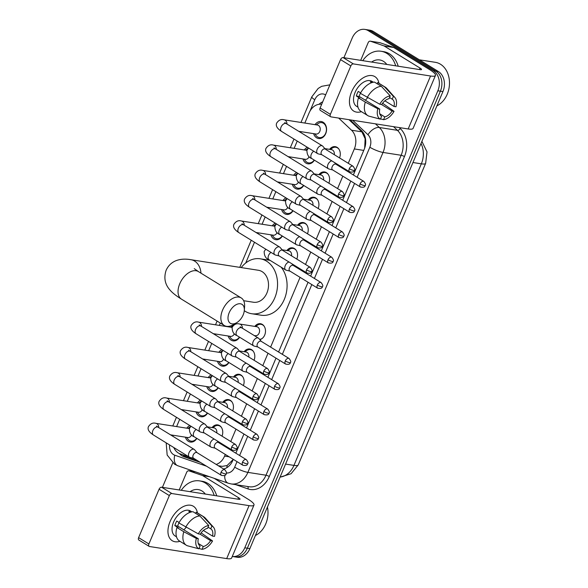 <?xml version="1.0" encoding="UTF-8"?>
<svg xmlns="http://www.w3.org/2000/svg" width="588" height="588" viewBox="0 0 588 588"><rect width="100%" height="100%" fill="white"/><g stroke="black" fill="none" stroke-linecap="round" stroke-linejoin="round"><path stroke-width="0.88" d="M212.077 427.586A8.085 6.24 98.9 0 1 217.722 424.896A8.085 6.24 98.9 0 1 219.559 425.58A8.085 6.24 98.9 0 1 221.999 436.142M222.764 402.295A8.085 6.24 98.9 0 1 228.409 399.597A8.085 6.24 98.9 0 1 230.239 400.281A8.085 6.24 98.9 0 1 232.686 410.85M233.443 377.004A8.085 6.24 98.9 0 1 239.088 374.306A8.085 6.24 98.9 0 1 240.926 374.99A8.085 6.24 98.9 0 1 243.366 385.552M244.13 351.705A8.085 6.24 98.9 0 1 249.775 349.007A8.085 6.24 98.9 0 1 251.613 349.691A8.085 6.24 98.9 0 1 254.053 360.26M254.817 326.413A8.085 6.24 98.9 0 1 260.462 323.716A8.085 6.24 98.9 0 1 262.292 324.4A8.085 6.24 98.9 0 1 265.364 332.734A8.085 6.24 98.9 0 1 259.815 339.629M286.87 250.532A8.085 6.24 98.9 0 1 292.515 247.835A8.085 6.24 98.9 0 1 294.345 248.518A8.085 6.24 98.9 0 1 296.793 259.08M297.557 225.241A8.085 6.24 98.9 0 1 303.202 222.543A8.085 6.24 98.9 0 1 305.032 223.227A8.085 6.24 98.9 0 1 307.473 233.789M308.237 199.942A8.085 6.24 98.9 0 1 313.882 197.245A8.085 6.24 98.9 0 1 315.719 197.928A8.085 6.24 98.9 0 1 318.159 208.497M318.924 174.651A8.085 6.24 98.9 0 1 324.569 171.953A8.085 6.24 98.9 0 1 326.399 172.637A8.085 6.24 98.9 0 1 328.846 183.199M329.611 149.352A8.085 6.24 98.9 0 1 335.256 146.662A8.085 6.24 98.9 0 1 337.086 147.345A8.085 6.24 98.9 0 1 339.533 157.907M196.862 438.398A8.599 6.637 98.9 0 1 190.336 442.051A8.599 6.637 98.9 0 1 188.388 441.323A8.599 6.637 98.9 0 1 185.396 437.171M207.549 413.099A8.599 6.637 98.9 0 1 201.023 416.752A8.599 6.637 98.9 0 1 199.075 416.025A8.599 6.637 98.9 0 1 196.083 411.879M218.236 387.808A8.599 6.637 98.9 0 1 211.709 391.461A8.599 6.637 98.9 0 1 209.754 390.733A8.599 6.637 98.9 0 1 206.77 386.581M228.916 362.517A8.599 6.637 98.9 0 1 222.389 366.162A8.599 6.637 98.9 0 1 220.441 365.435A8.599 6.637 98.9 0 1 217.45 361.289M239.603 337.218A8.599 6.637 98.9 0 1 233.076 340.871A8.599 6.637 98.9 0 1 231.128 340.143A8.599 6.637 98.9 0 1 228.137 335.998M282.343 236.045A8.599 6.637 98.9 0 1 275.816 239.698A8.599 6.637 98.9 0 1 273.861 238.971A8.599 6.637 98.9 0 1 270.877 234.818M293.022 210.754A8.599 6.637 98.9 0 1 286.503 214.399A8.599 6.637 98.9 0 1 284.548 213.672A8.599 6.637 98.9 0 1 281.564 209.526M303.709 185.455A8.599 6.637 98.9 0 1 297.183 189.108A8.599 6.637 98.9 0 1 295.235 188.381A8.599 6.637 98.9 0 1 292.243 184.228M314.396 160.164A8.599 6.637 98.9 0 1 307.869 163.809A8.599 6.637 98.9 0 1 305.914 163.089A8.599 6.637 98.9 0 1 302.93 158.936M315.021 124.656A8.599 6.637 98.9 0 1 321.217 121.525A8.599 6.637 98.9 0 1 323.165 122.253A8.599 6.637 98.9 0 1 326.156 132.359A8.599 6.637 98.9 0 1 318.556 138.518A8.599 6.637 98.9 0 1 316.601 137.79A8.599 6.637 98.9 0 1 313.617 133.645M364.685 148.088L365.141 138.739L361.855 131.837L349 119.695M218.317 465.747L222.235 466.358L227.093 465.534L233.179 459.5M321.665 104.311A15.163 11.701 -81.1 0 0 309.09 112.969L304.827 123.054M348.265 163.288L354.329 148.94A15.163 11.701 -81.1 0 0 351.536 130.22L338.673 118.078M216.171 464.424A15.163 11.701 -81.1 0 0 224.579 456.097L225.292 454.414M227.872 448.291L228.151 447.644M230.739 441.522L235.972 429.122M238.559 422.993L238.831 422.346M241.418 416.223L246.659 403.824M249.246 397.701L249.518 397.054M252.105 390.932L257.346 378.532M259.933 372.41L260.205 371.763M262.792 365.64L268.025 353.234M270.612 347.111L300.078 277.352M302.666 271.23L302.938 270.583M305.525 264.46L310.765 252.061M313.353 245.938L313.625 245.292M316.212 239.169L321.452 226.77M324.039 220.647L324.311 219.993M326.899 213.87L332.132 201.471M334.719 195.348L334.998 194.701M337.578 188.579L342.819 176.179M345.406 170.057L345.678 169.41M173.791 447.534A15.163 11.701 -81.1 0 0 180.259 453.929L189.211 457.023M190.879 457.604L194.716 458.934M173.115 435.245A15.163 11.701 -81.1 0 0 172.857 436.274M301.181 131.69L300.806 132.579M297.219 141.061L294.14 148.352M290.494 156.989L290.119 157.878M286.54 166.353L283.46 173.644M279.807 182.28L279.432 183.169M275.853 191.644L272.773 198.942M269.128 207.579L268.753 208.461M265.166 216.943L262.086 224.234M258.441 232.87L258.066 233.759M254.486 242.234L245.703 263.027M220.338 323.069L219.346 325.407M215.7 334.043L215.326 334.932M211.746 343.414L208.666 350.705M205.014 359.341L204.639 360.224M201.059 368.705L197.98 375.997M194.334 384.633L193.959 385.522M190.372 393.997L187.293 401.288M183.647 409.932L183.272 410.814M179.693 419.295L176.613 426.587M304.341 149.947A8.599 6.637 98.9 0 1 307.362 147.301M293.655 175.246A8.599 6.637 98.9 0 1 296.675 172.593M282.968 200.537A8.599 6.637 98.9 0 1 285.988 197.884M272.288 225.829A8.599 6.637 98.9 0 1 275.309 223.183M229.548 327.009A8.599 6.637 98.9 0 1 230.342 326.009M234.818 323.812A8.599 6.637 98.9 0 1 235.737 323.878A8.599 6.637 98.9 0 1 236.222 323.973M218.861 352.3A8.599 6.637 98.9 0 1 221.882 349.654M208.174 377.599A8.599 6.637 98.9 0 1 211.195 374.946M197.494 402.89A8.599 6.637 98.9 0 1 200.515 400.237M186.808 428.182A8.599 6.637 98.9 0 1 189.828 425.536M247.335 548.207A15.163 11.701 98.9 0 1 234.715 556.858A15.163 11.701 98.9 0 0 247.335 548.207L440.39 91.177L247.335 548.207L249.878 548.604A15.163 11.701 98.9 0 1 237.251 557.255L232.267 556.476A15.163 11.701 98.9 0 0 244.792 547.81L247.335 548.207M343.906 57.712L352.205 38.051A15.163 11.701 98.9 0 1 364.832 29.4A15.163 11.701 98.9 0 1 368.272 30.679L433.363 70.751L435.899 71.155A15.163 11.701 98.9 0 1 440.39 91.177A15.163 11.701 98.9 0 0 435.899 71.155L370.815 31.083L435.899 71.155L438.442 71.552A15.163 11.701 98.9 0 1 442.933 91.574L249.878 548.604M364.832 29.4L367.375 29.797A15.163 11.701 98.9 0 1 370.815 31.083A15.163 11.701 98.9 0 0 367.375 29.797L369.911 30.194A15.163 11.701 98.9 0 1 373.351 31.48L438.442 71.552M322.702 101.849A15.163 11.701 -81.1 0 0 319.019 104.297M433.363 70.751A15.163 11.701 98.9 0 1 437.854 90.78L244.792 547.81M162.42 487.342L172.74 462.91M353.373 174.959L364.215 149.293A15.163 11.701 -81.1 0 0 361.422 130.573L350.081 119.864M223.602 468.996A15.163 11.701 -81.1 0 0 232.774 460.463L233.26 459.316M235.839 453.194L243.939 434.025M246.526 427.902L254.626 408.733M257.213 402.604L265.313 383.435M267.9 377.312L275.993 358.143M278.58 352.021L308.046 282.262M310.633 276.139L318.733 256.963M321.32 250.841L329.42 231.672M332.007 225.549L340.099 206.381M342.686 200.258L350.786 181.082M179.509 453.627A15.163 11.701 -81.1 0 0 183.934 456.729L200.398 462.425M198.604 461.323L186.477 457.126A15.163 11.701 98.9 0 1 182.765 454.796M351.587 91.868A20.212 12.238 -58.4 0 1 367.022 76.065A20.212 12.238 -58.4 0 1 378.922 83.283A20.212 12.238 -58.4 0 0 374.887 76.638A20.212 12.238 -58.4 0 0 351.587 91.868A20.212 12.238 -58.4 0 0 361.436 111.683A20.212 12.238 -58.4 0 1 353.697 111.073A20.212 12.238 -58.4 0 1 351.587 91.868M360.694 60.343L368.176 42.623A2.528 1.948 -81.1 0 1 370.286 41.175L379.811 42.674A2.528 1.948 98.9 0 1 380.069 42.733L393.416 47.356A2.528 1.948 98.9 0 1 393.725 47.503L429.549 69.56A20.212 3.954 -157.1 0 1 435.465 75.433A20.212 3.954 -157.1 0 1 430.548 76.006L353.373 63.908A2.528 1.529 121.6 0 0 350.823 65.944L340.54 59.616A2.528 1.529 -58.4 0 1 343.098 57.587L420.273 69.678A5.057 0.985 22.9 0 0 421.5 69.531A5.057 0.985 22.9 0 0 420.023 68.068L384.199 46.011A2.528 1.948 -81.1 0 0 383.89 45.864L370.543 41.241A2.528 1.948 -81.1 0 0 370.286 41.175M435.465 75.433L413.092 128.397A20.212 3.954 -157.1 0 1 408.175 128.963L331 116.872A2.528 1.529 121.6 0 1 330.64 116.74A2.528 1.529 121.6 0 1 330.375 114.344L350.823 65.944M330.64 116.74L320.364 110.419A2.528 1.529 -58.4 0 1 320.1 108.016L340.54 59.616M379.76 104.223L381.715 104.532A10.106 6.115 -58.4 0 1 389.05 98.688L390.234 95.881A13.142 7.953 -58.4 0 0 379.76 104.223L360.378 93.323A16.677 10.092 -58.4 0 1 374.475 82.092L381.325 86.304L390.234 95.881M389.535 97.527L392.225 99.181A10.106 6.115 -58.4 0 1 394.019 106.457L384.875 100.827M360.591 92.867A10.106 6.115 121.6 0 0 359.996 94.124A10.106 6.115 121.6 0 0 359.231 96.439L379.789 109.096A10.106 6.115 -58.4 0 0 381.575 116.365L380.392 119.173L368.742 116.093A16.677 10.092 -58.4 0 1 367.882 115.652A16.677 10.092 -58.4 0 1 365.302 102.106L377.834 108.787L379.789 109.096M367.882 115.652L361.032 111.433A16.677 10.092 -58.4 0 1 358.452 97.887L359.738 98.093L356.313 95.984A14.656 8.871 -58.4 0 1 357.136 93.676A14.656 8.871 -58.4 0 1 358.239 91.419L360.62 92.882M357.989 107.185L356.607 106.34A14.656 8.871 -58.4 0 1 355.079 92.412A14.656 8.871 -58.4 0 1 371.976 81.372L373.351 82.224M392.225 99.181L393.409 96.373L384.501 86.803L377.65 82.585L377.165 83.746M377.65 82.585A16.677 10.092 -58.4 0 1 378.518 83.026L385.368 87.245A16.677 10.092 -58.4 0 1 386.757 88.413L394.886 97.505A13.142 7.953 -58.4 0 1 395.967 106.766L394.019 106.457M384.501 86.803A16.677 10.092 -58.4 0 1 385.368 87.245M381.48 104.495L392.086 111.022L394.041 111.33L382.597 103.245M358.452 97.887L365.302 102.106M393.409 96.373A13.142 7.953 -58.4 0 1 394.886 97.505M394.041 111.33A13.142 7.953 -58.4 0 1 383.567 119.673L384.758 116.865L379.752 113.785M380.524 118.872L383.567 119.673M380.392 119.173A13.142 7.953 -58.4 0 1 377.834 108.787M392.086 111.022A10.106 6.115 -58.4 0 1 384.758 116.865M373.248 82.246A14.656 8.871 -58.4 0 0 370.271 81.828L371.645 82.68M367.228 97.542A16.677 10.092 -58.4 0 1 381.325 86.304M367.588 97.733A10.106 6.115 -58.4 0 1 365.288 100.173M356.313 95.984L359.231 96.439M419.376 59.814L435.318 62.313A22.741 17.552 98.9 0 1 440.478 64.232A22.741 17.552 98.9 0 1 449.386 85.466A22.741 17.552 98.9 0 1 436.899 105.862M362.752 60.667A25.269 19.5 98.9 0 1 381.09 51.259A25.269 19.5 98.9 0 1 386.816 53.39A25.269 19.5 98.9 0 1 395.665 65.819M381.09 51.259L383.626 51.656A25.269 19.5 98.9 0 1 389.359 53.787A25.269 19.5 98.9 0 1 398.208 66.216M371.631 62.056A16.479 12.716 98.9 0 1 383.464 61.336A16.479 12.716 98.9 0 1 386.786 64.43M229.18 312.728A11.121 6.733 121.6 0 0 229.195 322.239A11.121 6.733 121.6 0 0 236.744 322.658A11.121 6.733 121.6 0 0 243.16 314.918A11.121 6.733 121.6 0 0 244.314 310.354A11.121 6.733 121.6 0 0 238.713 303.79A11.121 6.733 121.6 0 0 229.18 312.728M236.744 322.658L233.576 324.561A16.17 9.79 -58.4 0 1 224.263 325.487A16.17 9.79 -58.4 0 1 222.58 310.119A16.17 9.79 -58.4 0 1 241.227 297.94A16.17 9.79 -58.4 0 1 244.593 306.671L244.314 310.354M243.653 300.703L253.443 302.239A16.17 12.48 -81.1 0 0 267.731 290.656A16.17 12.48 -81.1 0 0 262.116 271.649A16.17 12.48 -81.1 0 0 258.448 270.282L190.931 259.705C185.345 258.705 180.369 259.036 176.003 260.69C171.527 262.483 168.242 265.666 166.147 270.245C163.648 277.756 164.912 284.335 169.947 289.972C172.321 292.795 176.15 295.845 181.442 299.123L224.263 325.487M241.212 267.584A27.798 21.447 98.9 0 1 260.249 258.801A27.798 21.447 98.9 0 1 266.555 261.153A27.798 21.447 98.9 0 1 276.206 293.816A27.798 21.447 98.9 0 1 251.642 313.72A27.798 21.447 98.9 0 1 245.336 311.375A27.798 21.447 98.9 0 1 244.285 310.677M260.249 258.801L269.774 260.293A27.798 21.447 98.9 0 1 270.024 260.337M281.182 267.202A27.798 21.447 98.9 0 1 284.379 299.204A27.798 21.447 98.9 0 1 261.168 315.212L251.642 313.72M314.83 133.836L316.079 135.527A7.578 5.851 -81.1 0 0 317.63 136.967A7.578 5.851 -81.1 0 0 319.35 137.607A7.578 5.851 -81.1 0 0 326.046 132.182A7.578 5.851 -81.1 0 0 323.415 123.274A7.578 5.851 -81.1 0 0 321.695 122.627A7.578 5.851 -81.1 0 0 317.946 123.62L316.241 124.847M298.741 131.315L316.006 134.02A4.55 3.513 -81.1 0 0 320.026 130.756A4.55 3.513 -81.1 0 0 318.446 125.413A4.55 3.513 -81.1 0 0 317.41 125.031L284.129 119.812A4.55 3.513 -81.1 0 1 285.158 120.202A4.55 3.513 -81.1 0 1 286.966 124.061M325.34 149.176L322.819 146.236A4.55 2.756 121.6 0 0 322.415 145.89A4.55 2.756 121.6 0 0 321.768 145.648A4.55 2.756 121.6 0 0 317.175 149.315A4.55 2.756 121.6 0 0 317.645 153.637A4.55 2.756 121.6 0 0 318.137 153.835A4.55 2.756 121.6 0 0 318.299 153.872M349.279 168.712A3.285 1.992 121.6 0 1 353.065 166.242L325.179 149.073A3.285 1.992 121.6 0 0 324.708 148.904A3.285 1.992 121.6 0 0 321.393 151.542A3.285 1.992 121.6 0 0 321.739 154.666L349.625 171.836C352.616 172.424 354.196 171.917 354.373 170.314A3.285 0.639 22.9 0 1 353.572 170.41A3.285 0.639 -157.1 0 1 349.279 168.712A3.285 1.992 121.6 0 0 349.625 171.836M308.068 148.419A7.578 5.851 -81.1 0 0 307.267 148.911L305.554 150.138M304.15 159.127L305.4 160.818A7.578 5.851 -81.1 0 0 306.943 162.266A7.578 5.851 -81.1 0 0 308.663 162.905A7.578 5.851 -81.1 0 0 314.19 160.039M306.885 150.352A4.55 3.513 -81.1 0 0 306.73 150.322L273.442 145.111A4.55 3.513 -81.1 0 1 274.478 145.493A4.55 3.513 -81.1 0 1 276.279 149.352M314.661 174.467L312.132 171.527A4.55 2.756 121.6 0 0 311.736 171.181A4.55 2.756 121.6 0 0 311.081 170.946A4.55 2.756 121.6 0 0 306.488 174.607A4.55 2.756 121.6 0 0 306.965 178.928A4.55 2.756 121.6 0 0 307.45 179.134A4.55 2.756 121.6 0 0 307.612 179.164M338.592 194.011A3.285 1.992 121.6 0 1 342.378 191.534L314.499 174.364A3.285 1.992 121.6 0 0 314.029 174.195A3.285 1.992 121.6 0 0 310.707 176.841A3.285 1.992 121.6 0 0 311.052 179.957L338.938 197.127C341.929 197.722 343.51 197.215 343.686 195.613A3.285 0.639 22.9 0 1 342.885 195.701A3.285 0.639 -157.1 0 1 338.592 194.011A3.285 1.992 121.6 0 0 338.938 197.127M288.061 156.606L305.319 159.311A4.55 3.513 -81.1 0 0 309.134 156.651M297.381 173.717A7.578 5.851 -81.1 0 0 296.58 174.202L294.875 175.437M293.463 184.419L294.713 186.117A7.578 5.851 -81.1 0 0 296.256 187.557A7.578 5.851 -81.1 0 0 297.976 188.197A7.578 5.851 -81.1 0 0 303.504 185.33M296.198 175.643A4.55 3.513 -81.1 0 0 296.043 175.621L262.762 170.402A4.55 3.513 -81.1 0 1 263.791 170.785A4.55 3.513 -81.1 0 1 265.592 174.651M303.974 199.758L301.453 196.818A4.55 2.756 121.6 0 0 301.049 196.473A4.55 2.756 121.6 0 0 300.402 196.238A4.55 2.756 121.6 0 0 295.808 199.898A4.55 2.756 121.6 0 0 296.279 204.22A4.55 2.756 121.6 0 0 296.771 204.426A4.55 2.756 121.6 0 0 296.925 204.455M327.913 219.302A3.285 1.992 121.6 0 1 331.698 216.825L303.812 199.663A3.285 1.992 121.6 0 0 303.342 199.486A3.285 1.992 121.6 0 0 300.027 202.132A3.285 1.992 121.6 0 0 300.365 205.256L328.251 222.426C331.242 223.014 332.83 222.507 332.999 220.904A3.285 0.639 22.9 0 1 332.198 221A3.285 0.639 -157.1 0 1 327.913 219.302A3.285 1.992 121.6 0 0 328.251 222.426M277.374 181.898L294.632 184.603A4.55 3.513 -81.1 0 0 298.447 181.949M286.701 199.009A7.578 5.851 -81.1 0 0 285.893 199.501L284.188 200.729M282.777 209.718L284.026 211.408A7.578 5.851 -81.1 0 0 285.577 212.849A7.578 5.851 -81.1 0 0 287.289 213.488A7.578 5.851 -81.1 0 0 292.824 210.622M285.518 200.942A4.55 3.513 -81.1 0 0 285.356 200.912L252.076 195.694A4.55 3.513 -81.1 0 1 253.105 196.083A4.55 3.513 -81.1 0 1 254.905 199.942M293.287 225.057L290.766 222.117A4.55 2.756 121.6 0 0 290.362 221.772A4.55 2.756 121.6 0 0 289.715 221.536A4.55 2.756 121.6 0 0 285.121 225.197A4.55 2.756 121.6 0 0 285.592 229.518A4.55 2.756 121.6 0 0 286.084 229.717A4.55 2.756 121.6 0 0 286.246 229.754M317.226 244.593A3.285 1.992 121.6 0 1 321.011 242.124L293.125 224.954A3.285 1.992 121.6 0 0 292.655 224.785A3.285 1.992 121.6 0 0 289.34 227.431A3.285 1.992 121.6 0 0 289.686 230.547L317.564 247.717C320.563 248.305 322.143 247.805 322.312 246.196A3.285 0.639 22.9 0 1 321.518 246.291A3.285 0.639 -157.1 0 1 317.226 244.593A3.285 1.992 121.6 0 0 317.564 247.717M266.687 207.196L283.953 209.901A4.55 3.513 -81.1 0 0 287.767 207.241M276.015 224.3A7.578 5.851 -81.1 0 0 275.206 224.792L273.501 226.02M272.097 235.009L273.346 236.699A7.578 5.851 -81.1 0 0 274.89 238.147A7.578 5.851 -81.1 0 0 276.61 238.787A7.578 5.851 -81.1 0 0 282.137 235.92M274.831 226.233A4.55 3.513 -81.1 0 0 274.677 226.204L241.389 220.992A4.55 3.513 -81.1 0 1 242.425 221.375A4.55 3.513 -81.1 0 1 244.226 225.233M282.608 250.348L280.079 247.408A4.55 2.756 121.6 0 0 279.675 247.063A4.55 2.756 121.6 0 0 279.028 246.828A4.55 2.756 121.6 0 0 274.434 250.488A4.55 2.756 121.6 0 0 274.912 254.81A4.55 2.756 121.6 0 0 275.397 255.016A4.55 2.756 121.6 0 0 275.559 255.045M306.539 269.892A3.285 1.992 121.6 0 1 310.324 267.415L282.438 250.245A3.285 1.992 121.6 0 0 281.975 250.076A3.285 1.992 121.6 0 0 278.653 252.722A3.285 1.992 121.6 0 0 278.999 255.846L306.885 273.008C309.876 273.604 311.456 273.097 311.633 271.494A3.285 0.639 22.9 0 1 310.832 271.582A3.285 0.639 -157.1 0 1 306.539 269.892A3.285 1.992 121.6 0 0 306.885 273.008M256.008 232.488L273.266 235.193A4.55 3.513 -81.1 0 0 277.08 232.532M233.274 325.48A7.578 5.851 -81.1 0 0 232.473 325.972L230.768 327.2M229.357 336.189L230.606 337.88A7.578 5.851 -81.1 0 0 232.15 339.32A7.578 5.851 -81.1 0 0 233.87 339.96A7.578 5.851 -81.1 0 0 239.397 337.093M232.091 327.413A4.55 3.513 -81.1 0 0 231.937 327.384L198.656 322.165A4.55 3.513 -81.1 0 1 199.685 322.547A4.55 3.513 -81.1 0 1 201.486 326.413M239.867 351.521L237.339 348.581A4.55 2.756 121.6 0 0 236.942 348.243A4.55 2.756 121.6 0 0 236.288 348A4.55 2.756 121.6 0 0 231.694 351.668A4.55 2.756 121.6 0 0 232.172 355.983A4.55 2.756 121.6 0 0 232.657 356.188A4.55 2.756 121.6 0 0 232.819 356.225M263.799 371.065A3.285 1.992 121.6 0 1 267.591 368.595L239.706 351.426A3.285 1.992 121.6 0 0 239.235 351.256A3.285 1.992 121.6 0 0 235.92 353.895A3.285 1.992 121.6 0 0 236.258 357.019L264.144 374.189C267.136 374.776 268.723 374.269 268.892 372.667A3.285 0.639 22.9 0 1 268.091 372.763A3.285 0.639 -157.1 0 1 263.799 371.065A3.285 1.992 121.6 0 0 264.144 374.189M213.268 333.661L230.525 336.365A4.55 3.513 -81.1 0 0 234.34 333.712M222.587 350.771A7.578 5.851 -81.1 0 0 221.786 351.264L220.081 352.491M218.67 361.48L219.919 363.171A7.578 5.851 -81.1 0 0 221.463 364.619A7.578 5.851 -81.1 0 0 223.183 365.258A7.578 5.851 -81.1 0 0 228.717 362.392M221.404 352.704A4.55 3.513 -81.1 0 0 221.25 352.675L187.969 347.464A4.55 3.513 -81.1 0 1 188.998 347.846A4.55 3.513 -81.1 0 1 190.799 351.705M229.18 376.82L226.659 373.88A4.55 2.756 121.6 0 0 226.255 373.534A4.55 2.756 121.6 0 0 225.608 373.299A4.55 2.756 121.6 0 0 221.014 376.959A4.55 2.756 121.6 0 0 221.485 381.281A4.55 2.756 121.6 0 0 221.977 381.487A4.55 2.756 121.6 0 0 222.132 381.516M253.119 396.363A3.285 1.992 121.6 0 1 256.905 393.886L229.019 376.717A3.285 1.992 121.6 0 0 228.548 376.548A3.285 1.992 121.6 0 0 225.233 379.194A3.285 1.992 121.6 0 0 225.571 382.31L253.457 399.48C256.456 400.075 258.036 399.568 258.206 397.958A3.285 0.639 22.9 0 1 257.412 398.054A3.285 0.639 -157.1 0 1 253.119 396.363A3.285 1.992 121.6 0 0 253.457 399.48M202.581 358.959L219.846 361.664A4.55 3.513 -81.1 0 0 223.653 359.003M211.908 376.07A7.578 5.851 -81.1 0 0 211.099 376.555L209.394 377.783M207.99 386.772L209.232 388.462A7.578 5.851 -81.1 0 0 210.783 389.91A7.578 5.851 -81.1 0 0 212.503 390.55A7.578 5.851 -81.1 0 0 218.03 387.683M210.724 377.996A4.55 3.513 -81.1 0 0 210.57 377.966L177.282 372.755A4.55 3.513 -81.1 0 1 178.318 373.137A4.55 3.513 -81.1 0 1 180.119 376.996M218.493 402.111L215.972 399.171A4.55 2.756 121.6 0 0 215.568 398.826A4.55 2.756 121.6 0 0 214.921 398.59A4.55 2.756 121.6 0 0 210.328 402.251A4.55 2.756 121.6 0 0 210.798 406.573A4.55 2.756 121.6 0 0 211.29 406.778A4.55 2.756 121.6 0 0 211.452 406.808M242.432 421.655A3.285 1.992 121.6 0 1 246.218 419.178L218.332 402.016A3.285 1.992 121.6 0 0 217.869 401.839A3.285 1.992 121.6 0 0 214.546 404.485A3.285 1.992 121.6 0 0 214.892 407.609L242.778 424.779C245.769 425.367 247.35 424.859 247.526 423.257A3.285 0.639 22.9 0 1 246.725 423.345A3.285 0.639 -157.1 0 1 242.432 421.655A3.285 1.992 121.6 0 0 242.778 424.779M191.894 384.251L209.159 386.955A4.55 3.513 -81.1 0 0 212.974 384.302M201.221 401.361A7.578 5.851 -81.1 0 0 200.42 401.854L198.707 403.081M197.303 412.07L198.553 413.761A7.578 5.851 -81.1 0 0 200.096 415.201A7.578 5.851 -81.1 0 0 201.816 415.841A7.578 5.851 -81.1 0 0 207.344 412.974M200.038 403.295A4.55 3.513 -81.1 0 0 199.883 403.265L166.602 398.047A4.55 3.513 -81.1 0 1 167.631 398.436A4.55 3.513 -81.1 0 1 169.432 402.295M207.814 427.41L205.286 424.47A4.55 2.756 121.6 0 0 204.889 424.124A4.55 2.756 121.6 0 0 204.234 423.889A4.55 2.756 121.6 0 0 199.641 427.55A4.55 2.756 121.6 0 0 200.118 431.871A4.55 2.756 121.6 0 0 200.604 432.07A4.55 2.756 121.6 0 0 200.765 432.106M231.745 446.946A3.285 1.992 121.6 0 1 235.538 444.477L207.652 427.307A3.285 1.992 121.6 0 0 207.182 427.138A3.285 1.992 121.6 0 0 203.86 429.784A3.285 1.992 121.6 0 0 204.205 432.9L232.091 450.07C235.082 450.658 236.663 450.158 236.839 448.548A3.285 0.639 22.9 0 1 236.038 448.644A3.285 0.639 -157.1 0 1 231.745 446.946A3.285 1.992 121.6 0 0 232.091 450.07M181.214 409.549L198.472 412.254A4.55 3.513 -81.1 0 0 202.287 409.593M190.534 426.653A7.578 5.851 -81.1 0 0 189.733 427.145L188.028 428.373M186.617 437.362L187.866 439.052A7.578 5.851 -81.1 0 0 189.409 440.5A7.578 5.851 -81.1 0 0 191.129 441.14A7.578 5.851 -81.1 0 0 196.664 438.273M189.351 428.586A4.55 3.513 -81.1 0 0 189.196 428.556L155.916 423.345A4.55 3.513 -81.1 0 1 156.945 423.728A4.55 3.513 -81.1 0 1 158.745 427.586M197.127 452.701L194.606 449.761A4.55 2.756 121.6 0 0 194.202 449.416A4.55 2.756 121.6 0 0 193.555 449.181A4.55 2.756 121.6 0 0 188.961 452.841A4.55 2.756 121.6 0 0 189.432 457.163A4.55 2.756 121.6 0 0 189.924 457.368A4.55 2.756 121.6 0 0 190.078 457.398M221.066 472.245A3.285 1.992 121.6 0 1 224.851 469.768L196.965 452.598A3.285 1.992 121.6 0 0 196.495 452.429A3.285 1.992 121.6 0 0 193.18 455.075A3.285 1.992 121.6 0 0 193.518 458.199L221.404 475.361C224.395 475.957 225.983 475.449 226.152 473.847A3.285 0.639 22.9 0 1 225.358 473.935A3.285 0.639 -157.1 0 1 221.066 472.245A3.285 1.992 121.6 0 0 221.404 475.361M170.527 434.841L187.792 437.545A4.55 3.513 -81.1 0 0 191.6 434.885M338.901 149.117A7.578 5.851 -81.1 0 0 337.527 147.897A7.578 5.851 -81.1 0 0 335.807 147.257A7.578 5.851 -81.1 0 0 332.066 148.242L330.36 149.47M334.293 154.681A4.55 3.513 -81.1 0 0 332.558 150.043A4.55 3.513 -81.1 0 0 331.529 149.653L324.863 148.61M331.772 160.847A4.55 2.756 121.6 0 0 327.964 164.486A4.55 2.756 121.6 0 0 328.442 168.807A4.55 2.756 121.6 0 0 328.927 169.013A4.55 2.756 121.6 0 0 329.089 169.043M360.069 183.89A3.285 1.992 121.6 0 1 363.854 181.413L335.969 164.25A3.285 1.992 121.6 0 0 335.505 164.074A3.285 1.992 121.6 0 0 332.183 166.72A3.285 1.992 121.6 0 0 332.529 169.844L360.415 187.006C363.406 187.601 364.986 187.094 365.163 185.492A3.285 0.639 22.9 0 1 364.362 185.58A3.285 0.639 -157.1 0 1 360.069 183.89A3.285 1.992 121.6 0 0 360.415 187.006M328.222 174.416A7.578 5.851 -81.1 0 0 326.847 173.195A7.578 5.851 -81.1 0 0 325.127 172.549A7.578 5.851 -81.1 0 0 321.379 173.534L319.674 174.768M323.606 179.979A4.55 3.513 -81.1 0 0 321.879 175.334A4.55 3.513 -81.1 0 0 320.842 174.952L314.176 173.908M321.092 186.139A4.55 2.756 121.6 0 0 317.277 189.784A4.55 2.756 121.6 0 0 317.755 194.106A4.55 2.756 121.6 0 0 318.24 194.305A4.55 2.756 121.6 0 0 318.402 194.341M349.382 209.181A3.285 1.992 121.6 0 1 353.175 206.711L325.289 189.542A3.285 1.992 121.6 0 0 324.819 189.373A3.285 1.992 121.6 0 0 321.504 192.011A3.285 1.992 121.6 0 0 321.842 195.135L349.728 212.305C352.719 212.893 354.307 212.386 354.476 210.783A3.285 0.639 22.9 0 1 353.675 210.879A3.285 0.639 -157.1 0 1 349.382 209.181A3.285 1.992 121.6 0 0 349.728 212.305M317.535 199.707A7.578 5.851 -81.1 0 0 316.16 198.487A7.578 5.851 -81.1 0 0 314.44 197.847A7.578 5.851 -81.1 0 0 310.692 198.832L308.987 200.06M312.926 205.271A4.55 3.513 -81.1 0 0 311.192 200.626A4.55 3.513 -81.1 0 0 310.163 200.243L303.489 199.2M310.405 211.437A4.55 2.756 121.6 0 0 306.598 215.076A4.55 2.756 121.6 0 0 307.068 219.398A4.55 2.756 121.6 0 0 307.561 219.603A4.55 2.756 121.6 0 0 307.715 219.633M338.703 234.48A3.285 1.992 121.6 0 1 342.488 232.003L314.602 214.833A3.285 1.992 121.6 0 0 314.132 214.664A3.285 1.992 121.6 0 0 310.817 217.31A3.285 1.992 121.6 0 0 311.155 220.426L339.041 237.596C342.04 238.191 343.62 237.684 343.789 236.082A3.285 0.639 22.9 0 1 342.995 236.17A3.285 0.639 -157.1 0 1 338.703 234.48A3.285 1.992 121.6 0 0 339.041 237.596M306.848 225.006A7.578 5.851 -81.1 0 0 305.473 223.778A7.578 5.851 -81.1 0 0 303.753 223.139A7.578 5.851 -81.1 0 0 300.012 224.124L298.307 225.351M302.239 230.562A4.55 3.513 -81.1 0 0 300.505 225.924A4.55 3.513 -81.1 0 0 299.476 225.535L292.809 224.491M299.718 236.729A4.55 2.756 121.6 0 0 295.911 240.367A4.55 2.756 121.6 0 0 296.389 244.689A4.55 2.756 121.6 0 0 296.874 244.895A4.55 2.756 121.6 0 0 297.036 244.924M328.016 259.771A3.285 1.992 121.6 0 1 331.801 257.294L303.915 240.132A3.285 1.992 121.6 0 0 303.452 239.955A3.285 1.992 121.6 0 0 300.13 242.601A3.285 1.992 121.6 0 0 300.475 245.725L328.361 262.895C331.353 263.483 332.933 262.976 333.109 261.373A3.285 0.639 22.9 0 1 332.308 261.469A3.285 0.639 -157.1 0 1 328.016 259.771A3.285 1.992 121.6 0 0 328.361 262.895M296.168 250.297A7.578 5.851 -81.1 0 0 294.794 249.077A7.578 5.851 -81.1 0 0 293.074 248.43A7.578 5.851 -81.1 0 0 289.325 249.422L287.62 250.65M291.552 255.861A4.55 3.513 -81.1 0 0 289.825 251.216A4.55 3.513 -81.1 0 0 288.789 250.833L282.122 249.79M289.039 262.02A4.55 2.756 121.6 0 0 285.224 265.666A4.55 2.756 121.6 0 0 285.702 269.988A4.55 2.756 121.6 0 0 286.187 270.186A4.55 2.756 121.6 0 0 286.349 270.223M317.329 285.062A3.285 1.992 121.6 0 1 321.121 282.593L293.236 265.423A3.285 1.992 121.6 0 0 292.765 265.254A3.285 1.992 121.6 0 0 289.443 267.9A3.285 1.992 121.6 0 0 289.788 271.017L317.674 288.186C320.666 288.774 322.253 288.274 322.422 286.665A3.285 0.639 22.9 0 1 321.621 286.76A3.285 0.639 -157.1 0 1 317.329 285.062A3.285 1.992 121.6 0 0 317.674 288.186M264.108 326.178A7.578 5.851 -81.1 0 0 262.733 324.958A7.578 5.851 -81.1 0 0 261.021 324.319A7.578 5.851 -81.1 0 0 257.272 325.304L255.567 326.531M254.2 335.527L255.332 335.704A4.55 3.513 -81.1 0 0 259.345 332.44A4.55 3.513 -81.1 0 0 257.772 327.097A4.55 3.513 -81.1 0 0 256.736 326.715L239.588 324.025A4.55 3.513 -81.1 0 1 240.617 324.414A4.55 3.513 -81.1 0 1 242.418 328.273M261.344 341.407L258.816 338.467A4.55 2.756 121.6 0 0 258.419 338.122A4.55 2.756 121.6 0 0 257.764 337.887A4.55 2.756 121.6 0 0 253.171 341.547A4.55 2.756 121.6 0 0 253.649 345.869A4.55 2.756 121.6 0 0 254.134 346.067A4.55 2.756 121.6 0 0 254.295 346.104M285.276 360.944A3.285 1.992 121.6 0 1 289.068 358.474L261.182 341.305A3.285 1.992 121.6 0 0 260.712 341.136A3.285 1.992 121.6 0 0 257.39 343.782A3.285 1.992 121.6 0 0 257.735 346.898L285.621 364.068C288.612 364.663 290.193 364.156 290.369 362.546A3.285 0.639 22.9 0 1 289.568 362.642A3.285 0.639 -157.1 0 1 285.276 360.944A3.285 1.992 121.6 0 0 285.621 364.068M259.573 339.342A7.578 5.851 -81.1 0 0 262.182 338.467M253.428 351.47A7.578 5.851 -81.1 0 0 252.054 350.25A7.578 5.851 -81.1 0 0 250.334 349.61A7.578 5.851 -81.1 0 0 246.585 350.595L244.88 351.822M248.82 357.034A4.55 3.513 -81.1 0 0 247.085 352.396A4.55 3.513 -81.1 0 0 246.049 352.006L239.382 350.962M246.299 363.2A4.55 2.756 121.6 0 0 242.491 366.839A4.55 2.756 121.6 0 0 242.962 371.16A4.55 2.756 121.6 0 0 243.454 371.366A4.55 2.756 121.6 0 0 243.608 371.396M274.596 386.243A3.285 1.992 121.6 0 1 278.381 383.766L250.495 366.596A3.285 1.992 121.6 0 0 250.025 366.427A3.285 1.992 121.6 0 0 246.71 369.073A3.285 1.992 121.6 0 0 247.048 372.197L274.934 389.359C277.926 389.954 279.513 389.447 279.682 387.845A3.285 0.639 22.9 0 1 278.881 387.933A3.285 0.639 -157.1 0 1 274.596 386.243A3.285 1.992 121.6 0 0 274.934 389.359M242.741 376.768A7.578 5.851 -81.1 0 0 241.367 375.548A7.578 5.851 -81.1 0 0 239.647 374.901A7.578 5.851 -81.1 0 0 235.906 375.886L234.193 377.121M238.133 382.332A4.55 3.513 -81.1 0 0 236.398 377.687A4.55 3.513 -81.1 0 0 235.369 377.305L228.703 376.261M235.612 388.492A4.55 2.756 121.6 0 0 231.804 392.137A4.55 2.756 121.6 0 0 232.275 396.452A4.55 2.756 121.6 0 0 232.767 396.657A4.55 2.756 121.6 0 0 232.929 396.694M263.909 411.534A3.285 1.992 121.6 0 1 267.694 409.064L239.808 391.895A3.285 1.992 121.6 0 0 239.338 391.726A3.285 1.992 121.6 0 0 236.023 394.364A3.285 1.992 121.6 0 0 236.369 397.488L264.255 414.658C267.246 415.246 268.826 414.738 269.003 413.136A3.285 0.639 22.9 0 1 268.201 413.232A3.285 0.639 -157.1 0 1 263.909 411.534A3.285 1.992 121.6 0 0 264.255 414.658M232.054 402.06A7.578 5.851 -81.1 0 0 230.68 400.84A7.578 5.851 -81.1 0 0 228.96 400.2A7.578 5.851 -81.1 0 0 225.219 401.185L223.514 402.412M227.446 407.624A4.55 3.513 -81.1 0 0 225.711 402.978A4.55 3.513 -81.1 0 0 224.682 402.596L218.016 401.553M224.932 413.79A4.55 2.756 121.6 0 0 221.117 417.429A4.55 2.756 121.6 0 0 221.595 421.75A4.55 2.756 121.6 0 0 222.08 421.956A4.55 2.756 121.6 0 0 222.242 421.986M253.222 436.833A3.285 1.992 121.6 0 1 257.007 434.356L229.129 417.186A3.285 1.992 121.6 0 0 228.659 417.017A3.285 1.992 121.6 0 0 225.336 419.663A3.285 1.992 121.6 0 0 225.682 422.779L253.568 439.949C256.559 440.544 258.139 440.037 258.316 438.428A3.285 0.639 22.9 0 1 257.515 438.523A3.285 0.639 -157.1 0 1 253.222 436.833A3.285 1.992 121.6 0 0 253.568 439.949M221.375 427.358A7.578 5.851 -81.1 0 0 220 426.131A7.578 5.851 -81.1 0 0 218.28 425.491A7.578 5.851 -81.1 0 0 214.532 426.476L212.827 427.704M216.766 432.915A4.55 3.513 -81.1 0 0 215.032 428.277A4.55 3.513 -81.1 0 0 213.995 427.888L207.329 426.844M214.245 439.082A4.55 2.756 121.6 0 0 210.438 442.72A4.55 2.756 121.6 0 0 210.908 447.042A4.55 2.756 121.6 0 0 211.401 447.248A4.55 2.756 121.6 0 0 211.555 447.277M242.543 462.124A3.285 1.992 121.6 0 1 246.328 459.647L218.442 442.485A3.285 1.992 121.6 0 0 217.972 442.308A3.285 1.992 121.6 0 0 214.657 444.954A3.285 1.992 121.6 0 0 214.995 448.078L242.881 465.248C245.872 465.836 247.46 465.329 247.629 463.726A3.285 0.639 22.9 0 1 246.828 463.814A3.285 0.639 -157.1 0 1 242.543 462.124A3.285 1.992 121.6 0 0 242.881 465.248M170.101 521.497A20.212 12.238 -58.4 0 1 185.536 505.702A20.212 12.238 -58.4 0 1 197.436 512.912A20.212 12.238 -58.4 0 0 193.408 506.275A20.212 12.238 -58.4 0 0 170.101 521.497A20.212 12.238 -58.4 0 0 179.95 541.32A20.212 12.238 -58.4 0 1 172.21 540.703A20.212 12.238 -58.4 0 1 170.101 521.497M179.208 489.973L186.697 472.252A2.528 1.948 -81.1 0 1 188.799 470.812L195.444 471.855M214.216 478.353L248.062 499.19A20.212 3.954 -157.1 0 1 253.979 505.07A20.212 3.954 -157.1 0 1 249.062 505.636L171.887 493.545A2.528 1.529 121.6 0 0 169.337 495.581L159.061 489.253A2.528 1.529 -58.4 0 1 161.612 487.217L238.787 499.308A5.057 0.985 22.9 0 0 240.014 499.168A5.057 0.985 22.9 0 0 238.537 497.698L202.713 475.648A2.528 1.948 -81.1 0 0 202.404 475.501L189.057 470.878A2.528 1.948 -81.1 0 0 188.799 470.812M253.979 505.07L231.613 558.027A20.212 3.954 -157.1 0 1 226.689 558.6L149.514 546.509A2.528 1.529 121.6 0 1 149.154 546.377A2.528 1.529 121.6 0 1 148.896 543.974L169.337 495.581M149.154 546.377L138.878 540.049A2.528 1.529 -58.4 0 1 138.614 537.645L159.061 489.253M198.281 533.86L200.229 534.161A10.106 6.115 -58.4 0 1 207.564 528.318L208.747 525.51A13.142 7.953 -58.4 0 0 198.281 533.86L178.892 522.96A16.677 10.092 -58.4 0 1 192.989 511.722L199.839 515.941L208.747 525.51M208.049 527.164L210.739 528.818A10.106 6.115 -58.4 0 1 212.533 536.087L203.389 530.464M186.396 545.282L179.546 541.063A16.677 10.092 -58.4 0 1 176.966 527.524L178.252 527.723L174.827 525.613A14.656 8.871 -58.4 0 1 175.65 523.313A14.656 8.871 -58.4 0 1 176.753 521.049L179.134 522.519A10.106 6.115 121.6 0 0 178.509 523.761A10.106 6.115 121.6 0 0 177.745 526.076L198.303 538.726A10.106 6.115 -58.4 0 0 200.096 546.002L198.906 548.81L187.263 545.73A16.677 10.092 -58.4 0 1 186.396 545.282A16.677 10.092 -58.4 0 1 183.816 531.743L196.348 538.424L198.303 538.726M176.503 536.822L175.121 535.969A14.656 8.871 -58.4 0 1 173.6 522.048A14.656 8.871 -58.4 0 1 190.49 511.009L191.872 511.861M210.739 528.818L211.923 526.01L203.022 516.44L196.164 512.221L195.679 513.375M196.164 512.221A16.677 10.092 -58.4 0 1 197.031 512.663L203.882 516.881A16.677 10.092 -58.4 0 1 205.271 518.043L213.4 527.135A13.142 7.953 -58.4 0 1 214.488 536.396L212.533 536.087M203.022 516.44A16.677 10.092 -58.4 0 1 203.882 516.881M199.994 534.125L210.6 540.659L212.555 540.96L201.111 532.882M176.966 527.524L183.816 531.743M211.923 526.01A13.142 7.953 -58.4 0 1 213.4 527.135M212.555 540.96A13.142 7.953 -58.4 0 1 202.081 549.31L203.272 546.502L198.266 543.422M199.038 548.501L202.081 549.31M198.906 548.81A13.142 7.953 -58.4 0 1 196.348 538.424M210.6 540.659A10.106 6.115 -58.4 0 1 203.272 546.502M191.769 511.876A14.656 8.871 -58.4 0 0 188.785 511.464L190.167 512.317M185.742 527.179A16.677 10.092 -58.4 0 1 199.839 515.941M186.102 527.362A10.106 6.115 -58.4 0 1 183.801 529.803M174.827 525.613L177.745 526.076M181.266 490.296A25.269 19.5 98.9 0 1 199.604 480.888A25.269 19.5 98.9 0 1 205.337 483.027A25.269 19.5 98.9 0 1 214.179 495.456M199.604 480.888L202.14 481.285A25.269 19.5 98.9 0 1 207.873 483.424A25.269 19.5 98.9 0 1 216.722 495.853M190.144 491.686A16.479 12.716 98.9 0 1 201.978 490.973A16.479 12.716 98.9 0 1 205.308 494.067M267.444 507.018A22.741 17.552 98.9 0 1 255.412 535.499M183.485 455.443A15.163 9.555 -70.9 0 1 183.427 455.024M226.961 467.6A15.163 9.555 -70.9 0 1 227.093 465.534M361.855 131.837L351.536 130.22M363.744 150.41L354.329 148.94M229.202 456.825L224.579 456.097M298.256 464.902A17.691 3.454 -157.1 0 1 293.949 465.395L421.331 163.839A17.691 3.454 22.9 0 0 425.639 163.339L298.256 464.902L291.097 473.722L280.05 477.162M280.108 477.03A20.212 15.597 -81.1 0 0 293.949 465.395L285.577 464.086M412.96 162.523L421.331 163.839A20.212 15.597 -81.1 0 0 421.008 143.487M373.351 31.48L368.272 30.679M442.933 91.574L437.854 90.78M325.634 94.918A10.106 7.798 -81.1 0 0 325.495 94.83A10.106 7.798 -81.1 0 0 314.786 99.739L309.935 111.235M329.89 84.841L321.68 86.318L318.159 88.45L311.824 96.807A10.106 1.977 22.9 0 0 314.786 99.739M169.579 444.94A10.106 7.798 -81.1 0 0 173.519 454.605A10.106 7.798 -81.1 0 0 174.768 455.2L206.513 466.196M166.183 442.852L167.161 455.046L174.57 464.211L177.811 465.747A10.106 6.365 -70.9 0 1 174.768 455.2M399.259 127.567L400.252 128.507A22.741 17.552 98.9 0 1 404.441 156.584L269.297 476.523A22.741 17.552 98.9 0 1 248.011 488.915L235.67 484.637M375.453 123.84L379.311 127.486L397.415 130.323L393.556 126.677M357.144 177.282L369.837 147.228A10.106 7.798 -81.1 0 0 367.97 134.748A10.106 5.682 -46.6 0 1 379.311 127.486A20.212 15.597 98.9 0 1 383.038 152.439L401.141 155.276A20.212 15.597 -81.1 0 0 397.415 130.323A2.528 1.419 133.4 0 0 400.252 128.507M369.837 147.228A10.106 1.977 22.9 0 0 383.038 152.439L247.893 472.377L265.996 475.214L401.141 155.276A2.528 0.492 -157.1 0 1 404.441 156.584M226.387 472.95A10.106 7.798 -81.1 0 0 234.685 467.166A10.106 1.977 22.9 0 0 247.893 472.377A20.212 15.597 98.9 0 1 231.062 483.917L249.165 486.754A20.212 15.597 -81.1 0 0 265.996 475.214A2.528 0.492 -157.1 0 1 269.297 476.523M367.97 134.748L352.638 120.261M173.063 435.238L172.674 436.164M234.685 467.166L237.023 461.639M239.61 455.516L247.71 436.347M250.297 430.218L258.397 411.049M260.984 404.926L269.076 385.757M271.663 379.635L279.763 360.459M282.35 354.336L311.816 284.577M314.404 278.455L322.503 259.286M325.091 253.163L333.183 233.995M335.77 227.872L343.87 208.696M346.457 202.573L354.557 183.405M248.011 488.915A2.528 1.595 109.1 0 0 247.636 486.511M177.811 465.747L228.276 483.218A10.106 6.365 -70.9 0 1 224.756 475.42M186.477 457.126L183.934 456.729M408.175 128.963L430.548 76.006M320.1 108.016L330.375 114.344M419.398 69.538L420.023 68.068M393.725 47.503L384.199 46.011M343.098 57.587L353.373 63.908M383.89 45.864L393.416 47.356M380.069 42.733L370.543 41.241M200.964 273.155A16.17 12.48 -81.1 0 0 194.599 261.072A16.17 12.48 -81.1 0 0 190.931 259.705M194.246 268.635L198.399 271.575A16.17 9.79 121.6 0 0 179.759 283.754A16.17 9.79 121.6 0 0 181.442 299.123M285.246 123.399L284.761 122.547L286.312 123.656A4.55 2.756 121.6 0 0 281.064 127.082A4.55 2.756 121.6 0 0 280.961 127.339A4.55 2.756 121.6 0 0 281.542 131.403L317.645 153.637M274.559 148.691L274.082 147.845L275.625 148.948A4.55 2.756 121.6 0 0 270.384 152.38A4.55 2.756 121.6 0 0 270.282 152.637A4.55 2.756 121.6 0 0 270.855 156.695L306.965 178.928M263.872 173.989L263.395 173.137L264.938 174.246A4.55 2.756 121.6 0 0 259.698 177.672A4.55 2.756 121.6 0 0 259.595 177.929A4.55 2.756 121.6 0 0 260.168 181.993L296.279 204.22M253.185 199.281L252.708 198.428L254.259 199.538A4.55 2.756 121.6 0 0 249.011 202.963A4.55 2.756 121.6 0 0 248.908 203.22A4.55 2.756 121.6 0 0 249.488 207.285L285.592 229.518M242.506 224.572L242.028 223.727L243.572 224.836A4.55 2.756 121.6 0 0 238.331 228.262A4.55 2.756 121.6 0 0 238.228 228.519A4.55 2.756 121.6 0 0 238.801 232.583L274.912 254.81M199.766 325.752L199.288 324.899L200.831 326.009A4.55 2.756 121.6 0 0 195.591 329.434A4.55 2.756 121.6 0 0 195.488 329.692A4.55 2.756 121.6 0 0 196.061 333.756L232.172 355.983M189.079 351.043L188.601 350.198L190.152 351.301A4.55 2.756 121.6 0 0 184.904 354.726A4.55 2.756 121.6 0 0 184.801 354.99A4.55 2.756 121.6 0 0 185.382 359.048L221.485 381.281M178.399 376.342L177.914 375.489L179.465 376.599A4.55 2.756 121.6 0 0 174.217 380.024A4.55 2.756 121.6 0 0 174.114 380.282A4.55 2.756 121.6 0 0 174.695 384.346L210.798 406.573M167.712 401.633L167.235 400.781L168.778 401.891A4.55 2.756 121.6 0 0 163.537 405.316A4.55 2.756 121.6 0 0 163.435 405.573A4.55 2.756 121.6 0 0 164.008 409.638L200.118 431.871M157.025 426.925L156.548 426.08L158.091 427.189A4.55 2.756 121.6 0 0 152.851 430.614A4.55 2.756 121.6 0 0 152.748 430.872A4.55 2.756 121.6 0 0 153.328 434.929L189.432 457.163M313.72 151.212A4.55 2.756 121.6 0 0 311.317 154.24A4.55 2.756 121.6 0 0 311.214 154.497A4.55 2.756 121.6 0 0 311.787 158.562L328.442 168.807M303.033 176.51A4.55 2.756 121.6 0 0 300.63 179.531A4.55 2.756 121.6 0 0 300.527 179.788A4.55 2.756 121.6 0 0 301.107 183.853L317.755 194.106M292.346 201.802A4.55 2.756 121.6 0 0 289.95 204.822A4.55 2.756 121.6 0 0 289.847 205.087A4.55 2.756 121.6 0 0 290.421 209.144L307.068 219.398M281.667 227.093A4.55 2.756 121.6 0 0 279.263 230.121A4.55 2.756 121.6 0 0 279.16 230.378A4.55 2.756 121.6 0 0 279.734 234.443L296.389 244.689M270.98 252.392A4.55 2.756 121.6 0 0 268.576 255.412A4.55 2.756 121.6 0 0 268.473 255.67A4.55 2.756 121.6 0 0 269.054 259.734L285.702 269.988M240.698 327.612L240.22 326.759L241.764 327.869A4.55 2.756 121.6 0 0 236.523 331.294A4.55 2.756 121.6 0 0 236.42 331.551A4.55 2.756 121.6 0 0 237.001 335.616L253.649 345.869M228.24 353.564A4.55 2.756 121.6 0 0 225.836 356.593A4.55 2.756 121.6 0 0 225.733 356.85A4.55 2.756 121.6 0 0 226.314 360.914L242.962 371.16M217.56 378.863A4.55 2.756 121.6 0 0 215.157 381.884A4.55 2.756 121.6 0 0 215.054 382.141A4.55 2.756 121.6 0 0 215.627 386.206L232.275 396.452M206.873 404.154A4.55 2.756 121.6 0 0 204.47 407.175A4.55 2.756 121.6 0 0 204.367 407.44A4.55 2.756 121.6 0 0 204.947 411.497L221.595 421.75M196.186 429.446A4.55 2.756 121.6 0 0 193.783 432.474A4.55 2.756 121.6 0 0 193.68 432.731A4.55 2.756 121.6 0 0 194.261 436.796L210.908 447.042M226.689 558.6L249.062 505.636M138.614 537.645L148.896 543.974M237.912 499.175L238.537 497.698M209.438 476.699L202.713 475.648M161.612 487.217L171.887 493.545M202.404 475.501L208.916 476.515M195.569 471.899L189.057 470.878M425.639 163.339L427.02 151.902L421.905 141.363M228.276 483.218L231.062 483.917M311.824 96.807L300.99 122.458M293.978 139.062L290.303 147.75M283.291 164.353L279.623 173.041M272.604 189.652L268.936 198.34M261.925 214.943L258.25 223.631M251.238 240.235L239.779 267.356M217.097 321.07L215.517 324.811M208.497 341.415L204.83 350.103M197.818 366.706L194.143 375.394M187.131 391.998L183.463 400.693M176.444 417.296L172.776 425.984M198.399 271.575L241.227 297.94M353.065 166.242C354.755 168.433 355.189 169.792 354.373 170.314M321.695 122.627L324.157 123.017M284.129 119.812C281.204 118.923 278.719 120.026 276.661 123.12C275.5 125.766 277.124 128.522 281.542 131.403M319.35 137.607L321.812 137.996M286.312 123.656L322.415 145.89M321.901 154.769L318.137 153.835M342.378 191.534C344.068 193.724 344.509 195.084 343.686 195.613M273.442 145.111C270.524 144.222 268.032 145.317 265.974 148.411C264.813 151.057 266.445 153.821 270.855 156.695M308.663 162.905L311.125 163.288M275.625 148.948L311.736 171.181M311.214 180.06L307.45 179.134M331.698 216.825C333.389 219.023 333.822 220.382 332.999 220.904M262.762 170.402C259.837 169.513 257.346 170.616 255.295 173.703C254.134 176.349 255.758 179.112 260.168 181.993M297.976 188.197L300.439 188.586M264.938 174.246L301.049 196.473M300.527 205.352L296.771 204.426M321.011 242.124C322.702 244.314 323.135 245.674 322.312 246.196M252.076 195.694C249.15 194.804 246.666 195.907 244.608 199.001C243.447 201.647 245.071 204.411 249.488 207.285M287.289 213.488L289.759 213.878M254.259 199.538L290.362 221.772M289.847 230.65L286.084 229.717M310.324 267.415C312.015 269.605 312.449 270.965 311.633 271.494M241.389 220.992C238.471 220.103 235.979 221.206 233.921 224.293C232.76 226.939 234.391 229.702 238.801 232.583M276.61 238.787L279.072 239.169M243.572 224.836L279.675 247.063M279.16 255.942L275.397 255.016M267.591 368.595C269.282 370.785 269.716 372.145 268.892 372.667M198.656 322.165C195.731 321.276 193.239 322.378 191.188 325.473C190.027 328.119 191.651 330.875 196.061 333.756M233.87 339.96L236.332 340.349M200.831 326.009L236.942 348.243M236.42 357.122L232.657 356.188M256.905 393.886C258.595 396.077 259.029 397.437 258.206 397.958M187.969 347.464C185.044 346.575 182.552 347.67 180.501 350.764C179.34 353.41 180.964 356.174 185.382 359.048M223.183 365.258L225.652 365.64M190.152 351.301L226.255 373.534M225.733 382.413L221.977 381.487M246.218 419.178C247.908 421.375 248.342 422.728 247.526 423.257M177.282 372.755C174.357 371.866 171.872 372.968 169.814 376.055C168.653 378.701 170.277 381.465 174.695 384.346M212.503 390.55L214.965 390.939M179.465 376.599L215.568 398.826M215.054 407.705L211.29 406.778M235.538 444.477C237.221 446.667 237.662 448.027 236.839 448.548M166.602 398.047C163.677 397.157 161.186 398.26 159.135 401.354C157.974 404 159.598 406.764 164.008 409.638M201.816 415.841L204.279 416.23M168.778 401.891L204.889 424.124M204.367 433.003L200.604 432.07M224.851 469.768C226.542 471.958 226.975 473.318 226.152 473.847M155.916 423.345C152.99 422.456 150.499 423.558 148.448 426.645C147.287 429.291 148.911 432.055 153.328 434.929M191.129 441.14L193.592 441.522M158.091 427.189L194.202 449.416M193.68 458.295L189.924 457.368M363.854 181.413C365.545 183.61 365.979 184.963 365.163 185.492M335.807 147.257L337.321 147.492M311.787 158.562C308.575 157.452 306.951 154.688 306.914 150.271L308.524 148.014M336.138 164.346L334.646 162.619M332.69 169.939L328.927 169.013M353.175 206.711C354.865 208.902 355.299 210.261 354.476 210.783M325.127 172.549L326.634 172.791M301.107 183.853C297.888 182.743 296.264 179.979 296.227 175.569L297.837 173.306M325.451 189.645L323.966 187.91M322.004 195.238L318.24 194.305M342.488 232.003C344.178 234.193 344.612 235.553 343.789 236.082M314.44 197.847L315.947 198.083M290.421 209.144C287.201 208.042 285.577 205.278 285.54 200.861L287.15 198.604M314.764 214.936L313.279 213.201M311.324 220.529L307.561 219.603M331.801 257.294C333.492 259.492 333.925 260.851 333.109 261.373M303.753 223.139L305.268 223.374M279.734 234.443C276.522 233.333 274.89 230.569 274.861 226.152L276.47 223.896M304.077 240.227L302.592 238.5M300.637 245.821L296.874 244.895M321.121 282.593C322.812 284.783 323.246 286.143 322.422 286.665M293.074 248.43L294.581 248.673M269.054 259.734C265.835 258.624 264.21 255.868 264.174 251.451L265.783 249.187M293.397 265.526L291.913 263.791M289.95 271.119L286.187 270.186M289.068 358.474C290.751 360.664 291.192 362.024 290.369 362.546M261.021 324.319L262.527 324.554M237.001 335.616C233.781 334.506 232.157 331.75 232.12 327.332C234.171 324.238 236.663 323.135 239.588 324.025M259.661 339.452L260.183 339.533M241.764 327.869L258.419 338.122M257.897 347.001L254.134 346.067M278.381 383.766C280.072 385.963 280.505 387.316 279.682 387.845M250.334 349.61L251.84 349.845M226.314 360.914C223.095 359.805 221.47 357.041 221.433 352.624L223.043 350.367M250.657 366.699L249.172 364.972M247.21 372.292L243.454 371.366M267.694 409.064C269.385 411.255 269.819 412.614 269.003 413.136M239.647 374.901L241.161 375.144M215.627 386.206C212.415 385.096 210.783 382.332 210.747 377.922L212.356 375.659M239.97 391.99L238.485 390.263M236.53 397.591L232.767 396.657M257.007 434.356C258.698 436.546 259.139 437.906 258.316 438.428M228.96 400.2L230.474 400.435M204.947 411.497C201.728 410.395 200.104 407.631 200.067 403.214L201.677 400.957M229.291 417.289L227.806 415.554M225.843 422.882L222.08 421.956M246.328 459.647C248.018 461.845 248.452 463.197 247.629 463.726M218.28 425.491L219.787 425.727M194.261 436.796C191.041 435.686 189.417 432.922 189.38 428.505L190.99 426.249M218.604 442.58L217.119 440.853M215.157 448.174L211.401 447.248"/></g></svg>
